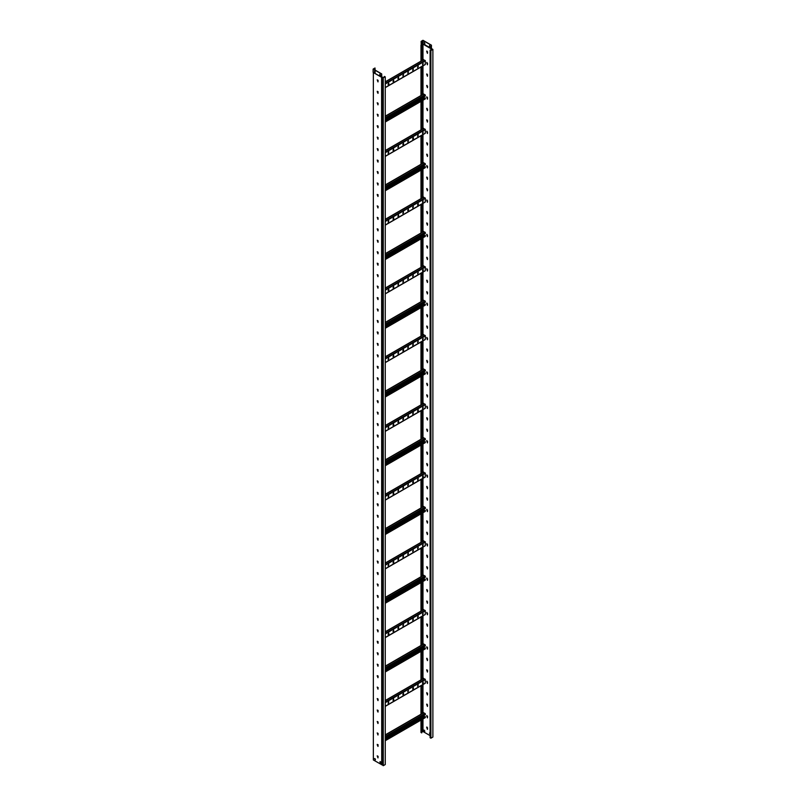 <?xml version="1.0" encoding="UTF-8"?>
<svg xmlns="http://www.w3.org/2000/svg" width="806" height="806" viewBox="0 0 806 806"><rect width="100%" height="100%" fill="white"/><g stroke="black" fill="none" stroke-linecap="round" stroke-linejoin="round"><path stroke-width="1.21" d="M421.87 53.7L422.435 52.581L421.87 52.843M421.87 53.599L422.354 52.551M421.87 70.888L422.435 69.769L421.87 70.031M421.87 70.787L422.354 69.739M421.87 88.076L422.435 86.957L421.87 87.209M421.87 87.975L422.354 86.927M421.87 105.254L422.435 104.135L421.87 104.397M421.87 105.163L422.354 104.115M421.87 122.441L422.435 121.323L421.87 121.585M421.87 122.351L422.354 121.293M421.87 139.629L422.435 138.511L421.87 138.773M421.87 139.529L422.354 138.481M421.87 156.817L422.435 155.699L421.87 155.961M421.87 156.717L422.354 155.669M421.87 174.005L422.435 172.887L421.87 173.149M421.87 173.905L422.354 172.857M421.87 191.193L422.435 190.075L421.87 190.327M421.87 191.093L422.354 190.045M421.87 208.371L422.435 207.253L421.87 207.515M421.87 208.28L422.354 207.233M421.87 225.559L422.435 224.441L421.87 224.703M421.87 225.468L422.354 224.411M421.87 242.747L422.435 241.629L421.87 241.891M421.87 242.646L422.354 241.599M421.87 259.935L422.435 258.817L421.87 259.079M421.87 259.834L422.354 258.786M421.87 277.123L422.435 276.005L421.87 276.267M421.87 277.022L422.354 275.974M421.87 294.311L422.435 293.193L421.87 293.455M421.87 294.21L422.354 293.162M421.87 311.489L422.435 310.37L421.87 310.632M421.87 311.398L422.354 310.35M421.87 328.677L422.435 327.558L421.87 327.82M421.87 328.586L422.354 327.538M421.87 345.865L422.435 344.746L421.87 345.008M421.87 345.764L422.354 344.716M421.87 363.053L422.435 361.934L421.87 362.196M421.87 362.952L422.354 361.904M421.87 380.241L422.435 379.122L421.87 379.384M421.87 380.14L422.354 379.092M421.87 397.429L422.435 396.31L421.87 396.572M421.87 397.328L422.354 396.28M421.87 414.616L422.435 413.488L421.87 413.75M421.87 414.516L422.354 413.468M421.87 431.794L422.435 430.676L421.87 430.938M421.87 431.704L422.354 430.656M421.87 448.982L422.435 447.864L421.87 448.126M421.87 448.882L422.354 447.834M421.87 466.17L422.435 465.052L421.87 465.314M421.87 466.07L422.354 465.022M421.87 483.358L422.435 482.24L421.87 482.502M421.87 483.257L422.354 482.21M421.87 500.546L422.435 499.428L421.87 499.69M421.87 500.445L422.354 499.398M421.87 517.734L422.435 516.606L421.87 516.868M421.87 517.633L422.354 516.586M421.87 534.912L422.435 533.794L421.87 534.056M421.87 534.821L422.354 533.774M421.87 552.1L422.435 550.982L421.87 551.244M421.87 552.009L422.354 550.951M421.87 569.288L422.435 568.17L421.87 568.432M421.87 569.187L422.354 568.139M421.87 586.476L422.435 585.358L421.87 585.619M421.87 586.375L422.354 585.327M421.87 603.664L422.435 602.545L421.87 602.807M421.87 603.563L422.354 602.515M421.87 620.852L422.435 619.733L421.87 619.985M421.87 620.751L422.354 619.703M421.87 638.03L422.435 636.911L421.87 637.173M421.87 637.939L422.354 636.891M421.87 655.218L422.435 654.099L421.87 654.361M421.87 655.127L422.354 654.069M421.87 672.406L422.435 671.287L421.87 671.549M421.87 672.305L422.354 671.257M421.87 689.593L422.435 688.475L421.87 688.737M421.87 689.493L422.354 688.445M421.87 706.781L422.435 705.663L421.87 705.925M421.87 706.681L422.354 705.633M421.87 723.969L422.435 722.851L421.87 723.113M421.87 723.869L422.354 722.821M427.573 727.798L426.676 727.284L427.442 729.349L427.573 727.798M427.573 716.343L426.676 715.829L427.442 717.894L427.573 716.343M427.573 704.887L426.676 704.373L427.442 706.439L427.573 704.887M427.573 693.432L426.676 692.908L427.442 694.973L427.573 693.432M427.573 681.967L426.676 681.453L427.442 683.518L427.573 681.967M427.573 670.511L426.676 669.998L427.442 672.063L427.573 670.511M427.573 659.056L426.676 658.542L427.442 660.608L427.573 659.056M427.573 647.601L426.676 647.087L427.442 649.142L427.573 647.601M427.573 636.135L426.676 635.622L427.442 637.687L427.573 636.135M427.573 624.68L426.676 624.166L427.442 626.232L427.573 624.68M427.573 613.225L426.676 612.711L427.442 614.777L427.573 613.225M427.573 601.77L426.676 601.256L427.442 603.321L427.573 601.77M427.573 590.314L426.676 589.791L427.442 591.856L427.573 590.314M427.573 578.849L426.676 578.335L427.442 580.401L427.573 578.849M427.573 567.394L426.676 566.88L427.442 568.945L427.573 567.394M427.573 555.938L426.676 555.425L427.442 557.49L427.573 555.938M427.573 544.483L426.676 543.959L427.442 546.025L427.573 544.483M427.573 533.018L426.676 532.504L427.442 534.569L427.573 533.018M427.573 521.563L426.676 521.049L427.442 523.114L427.573 521.563M427.573 510.107L426.676 509.594L427.442 511.659L427.573 510.107M427.573 498.652L426.676 498.138L427.442 500.204L427.573 498.652M427.573 487.197L426.676 486.673L427.442 488.738L427.573 487.197M427.573 475.731L426.676 475.218L427.442 477.283L427.573 475.731M427.573 464.276L426.676 463.762L427.442 465.828L427.573 464.276M427.573 452.821L426.676 452.307L427.442 454.372L427.573 452.821M427.573 441.366L426.676 440.842L427.442 442.907L427.573 441.366M427.573 429.9L426.676 429.386L427.442 431.452L427.573 429.9M427.573 418.445L426.676 417.931L427.442 419.997L427.573 418.445M427.573 406.99L426.676 406.476L427.442 408.541L427.573 406.99M427.573 395.534L426.676 395.021L427.442 397.086L427.573 395.534M427.573 384.069L426.676 383.555L427.442 385.621L427.573 384.069M427.573 372.614L426.676 372.1L427.442 374.165L427.573 372.614M427.573 361.159L426.676 360.645L427.442 362.71L427.573 361.159M427.573 349.703L426.676 349.189L427.442 351.255L427.573 349.703M427.573 338.248L426.676 337.724L427.442 339.789L427.573 338.248M427.573 326.783L426.676 326.269L427.442 328.334L427.573 326.783M427.573 315.327L426.676 314.814L427.442 316.879L427.573 315.327M427.573 303.872L426.676 303.358L427.442 305.424L427.573 303.872M427.573 292.417L426.676 291.903L427.442 293.958L427.573 292.417M427.573 280.951L426.676 280.438L427.442 282.503L427.573 280.951M427.573 269.496L426.676 268.982L427.442 271.048L427.573 269.496M427.573 258.041L426.676 257.527L427.442 259.592L427.573 258.041M427.573 246.586L426.676 246.072L427.442 248.137L427.573 246.586M427.573 235.13L426.676 234.606L427.442 236.672L427.573 235.13M427.573 223.665L426.676 223.151L427.442 225.217L427.573 223.665M427.573 212.21L426.676 211.696L427.442 213.761L427.573 212.21M427.573 200.754L426.676 200.241L427.442 202.306L427.573 200.754M427.573 189.299L426.676 188.775L427.442 190.841L427.573 189.299M427.573 177.834L426.676 177.32L427.442 179.385L427.573 177.834M427.573 166.379L426.676 165.865L427.442 167.93L427.573 166.379M427.573 154.923L426.676 154.409L427.442 156.475L427.573 154.923M427.573 143.468L426.676 142.954L427.442 145.02L427.573 143.468M427.573 132.013L426.676 131.489L427.442 133.554L427.573 132.013M427.573 120.547L426.676 120.034L427.442 122.099L427.573 120.547M427.573 109.092L426.676 108.578L427.442 110.644L427.573 109.092M427.573 97.637L426.676 97.123L427.442 99.188L427.573 97.637M427.573 86.182L426.676 85.658L427.442 87.723L427.573 86.182M427.573 74.716L426.676 74.202L427.442 76.268L427.573 74.716M427.573 63.261L426.676 62.747L427.442 64.812L427.573 63.261M427.573 51.806L426.676 51.292L427.442 53.357L427.573 51.806M422.969 60.027L422.969 44.098L421.226 44.924L421.105 41.368L422.969 40.3L431.452 45.196L431.19 48.924M421.659 43.171L422.425 42.063M421.226 44.924L421.87 45.408L421.276 45.065L421.226 41.438L422.969 40.441L422.969 44.098L431.19 48.844M421.659 43.312L422.546 41.993L421.659 43.312M424.309 42.416L424.883 43.645M431.422 48.582L431.452 45.196M430.444 46.647L429.548 45.468L429.548 46.264M429.669 45.529L429.669 46.194M424.883 43.776L424.188 42.345L424.883 43.776M422.969 40.441L431.331 45.267M430.112 50.083L430.898 50.546L432.882 49.398L432.882 737.057L430.898 738.205L430.112 737.742L430.112 50.083L432.59 49.398L431.19 48.592M430.898 738.205L430.898 50.546M432.882 49.398L422.969 43.655L421.226 44.662M430.112 735.626L422.969 731.495L422.969 718.962M421.87 732.13L422.969 731.495M422.324 729.642L421.87 730.76M420.984 45.065L420.984 61.175M420.984 67.019L420.984 95.541M420.984 101.395L420.984 129.917M420.984 135.771L420.984 164.293M420.984 170.137L420.984 198.659M420.984 204.512L420.984 233.035M420.984 238.888L420.984 267.411M420.984 273.254L420.984 301.776M420.984 307.63L420.984 336.152M420.984 342.006L420.984 370.528M420.984 376.382L420.984 404.894M420.984 410.748L420.984 439.27M420.984 445.124L420.984 473.646M420.984 479.499L420.984 508.012M420.984 513.865L420.984 542.388M420.984 548.241L420.984 576.764M420.984 582.617L420.984 611.129M420.984 616.983L420.984 645.505M420.984 651.359L420.984 679.881M420.984 685.735L420.984 714.247M420.984 720.101L420.984 732.473L421.719 732.906L421.87 719.587M421.87 730.931L422.465 730.579L422.465 729.551L421.87 729.893M422.969 713.109L422.969 684.586M422.969 678.733L422.969 650.21M422.969 644.357L422.969 615.844M422.969 609.991L422.969 581.469M422.969 575.615L422.969 547.093M422.969 541.239L422.969 512.727M422.969 506.873L422.969 478.351M422.969 472.497L422.969 443.975M422.969 438.121L422.969 409.599M422.969 403.756L422.969 375.233M422.969 369.38L422.969 340.857M422.969 335.004L422.969 306.481M422.969 300.638L422.969 272.116M422.969 266.262L422.969 237.74M422.969 231.886L422.969 203.364M422.969 197.52L422.969 168.998M422.969 163.144L422.969 134.622M422.969 128.769L422.969 100.246M422.969 94.403L422.969 65.88M423.946 730.75L424.833 731.264L424.087 730.035M430.112 733.389L429.497 733.037L430.112 734.417M427.502 729.289L426.888 726.972M427.502 717.834L426.888 715.506M427.502 706.378L426.888 704.051M427.502 694.923L426.888 692.596M427.502 683.458L426.888 681.141M427.502 672.003L426.888 669.685M427.502 660.547L426.888 658.22M427.502 649.092L426.888 646.765M427.502 637.627L426.888 635.309M427.502 626.171L426.888 623.854M427.502 614.716L426.888 612.389M427.502 603.261L426.888 600.933M427.502 591.806L426.888 589.478M427.502 580.34L426.888 578.023M427.502 568.885L426.888 566.568M427.502 557.43L426.888 555.102M427.502 545.974L426.888 543.647M427.502 534.509L426.888 532.192M427.502 523.054L426.888 520.736M427.502 511.598L426.888 509.271M427.502 500.143L426.888 497.816M427.502 488.688L426.888 486.361M427.502 477.223L426.888 474.905M427.502 465.767L426.888 463.44M427.502 454.312L426.888 451.985M427.502 442.857L426.888 440.529M427.502 431.391L426.888 429.074M427.502 419.936L426.888 417.619M427.502 408.481L426.888 406.153M427.502 397.026L426.888 394.698M427.502 385.56L426.888 383.243M427.502 374.105L426.888 371.788M427.502 362.65L426.888 360.322M427.502 351.194L426.888 348.867M427.502 339.739L426.888 337.412M427.502 328.274L426.888 325.956M427.502 316.818L426.888 314.501M427.502 305.363L426.888 303.036M427.502 293.908L426.888 291.581M427.502 282.443L426.888 280.125M427.502 270.987L426.888 268.67M427.502 259.532L426.888 257.205M427.502 248.077L426.888 245.749M427.502 236.621L426.888 234.294M427.502 225.156L426.888 222.839M427.502 213.701L426.888 211.374M427.502 202.246L426.888 199.918M427.502 190.79L426.888 188.463M427.502 179.325L426.888 177.008M427.502 167.87L426.888 165.552M427.502 156.414L426.888 154.087M427.502 144.959L426.888 142.632M427.502 133.504L426.888 131.177M427.502 122.038L426.888 119.721M427.502 110.583L426.888 108.256M427.502 99.128L426.888 96.801M427.502 87.673L426.888 85.345M427.502 76.207L426.888 73.89M427.502 64.752L426.888 62.435M424.833 731.092L424.087 730.659M430.112 734.246L429.648 733.128M427.502 53.297L426.888 50.969M421.719 45.499L421.719 60.742M421.719 66.596L421.719 95.118M421.719 100.962L421.719 129.484M421.719 135.337L421.719 163.86M421.719 169.713L421.719 198.236M421.719 204.079L421.719 232.602M421.719 238.455L421.719 266.977M421.719 272.831L421.719 301.353M421.719 307.207L421.719 335.719M421.719 341.573L421.719 370.095M421.719 375.949L421.719 404.592M421.719 410.325L421.719 438.958M421.719 444.69L421.719 473.334M421.719 479.066L421.719 507.709M421.719 513.442L421.719 542.075M421.719 547.808L421.719 576.451M421.719 582.184L421.719 610.827M421.719 616.56L421.719 645.193M421.719 650.926L421.719 679.569M421.719 685.302L421.719 713.945M421.719 719.677L421.719 732.906M421.87 45.408L421.87 60.652M421.87 66.505L421.87 95.027M421.87 100.881L421.87 129.403M421.87 135.257L421.87 163.769M421.87 169.623L421.87 198.145M421.87 203.999L421.87 232.521M421.87 238.375L421.87 266.897M421.87 272.74L421.87 301.263M421.87 307.116L421.87 335.639M421.87 341.492L421.87 370.014M421.87 375.858L421.87 404.501M421.87 410.234L421.87 438.877M421.87 444.61L421.87 473.243M421.87 478.976L421.87 507.619M421.87 513.351L421.87 541.995M421.87 547.727L421.87 576.361M421.87 582.093L421.87 610.736M421.87 616.469L421.87 645.112M421.87 650.845L421.87 679.478M421.87 685.211L421.87 713.854M425.346 64.379L385.258 87.532L425.276 64.54L425.346 60.833L423.563 59.805M417.629 67.523L418.223 65.981L417.629 67.523M422.546 64.681L423.14 63.14L422.546 64.681M412.722 70.354L413.317 68.812L412.722 70.354M407.806 73.195L408.4 71.653L407.806 73.195M402.899 76.026L403.494 74.484L402.899 76.026M397.983 78.867L398.678 78.464L398.577 77.316L397.983 78.867M393.076 81.698L393.771 81.295L393.66 80.157L393.076 81.698M388.16 84.539L388.855 84.136L388.754 82.988L388.16 84.539M418.133 65.951L417.669 67.684M423.049 63.12L422.586 64.843M413.226 68.792L412.763 70.515M408.31 71.623L407.846 73.356M403.403 74.464L402.94 76.187M398.486 77.295L398.023 79.028M393.58 80.137L393.116 81.859M388.663 82.968L388.2 84.701M425.346 133.131L385.258 156.273L425.276 133.292L425.346 129.575L423.563 128.547M417.629 136.264L418.223 134.723L417.629 136.264M422.546 133.433L423.14 131.892L422.546 133.433M412.722 139.106L413.418 138.703L413.317 137.554L412.722 139.106M407.806 141.937L408.4 140.395L407.806 141.937M402.899 144.768L403.594 144.375L403.494 143.226L402.899 144.768M397.983 147.609L398.577 146.067L397.983 147.609M393.076 150.44L393.771 150.047L393.66 148.898L393.076 150.44M388.16 153.281L388.754 151.74L388.16 153.281M418.133 134.703L417.669 136.426M423.049 131.862L422.586 133.595M413.226 137.534L412.763 139.267M408.31 140.375L407.846 142.098M403.403 143.206L402.94 144.939M398.486 146.047L398.023 147.77M393.58 148.878L393.116 150.601M388.663 151.709L388.2 153.442M425.346 201.873L385.258 225.015L425.276 202.034L425.346 198.326L423.563 197.289M417.629 205.006L418.324 204.613L418.223 203.465L417.629 205.006M422.546 202.175L423.14 200.634L422.546 202.175M412.722 207.847L413.317 206.306L412.722 207.847M407.806 210.678L408.501 210.285L408.4 209.137L407.806 210.678M402.899 213.519L403.494 211.978L402.899 213.519M397.983 216.351L398.678 215.958L398.577 214.809L397.983 216.351M393.076 219.192L393.771 218.789L393.66 217.65L393.076 219.192M388.16 222.023L388.754 220.481L388.16 222.023M418.133 203.444L417.669 205.177M423.049 200.613L422.586 202.336M413.226 206.286L412.763 208.008M408.31 209.117L407.846 210.84M403.403 211.948L402.94 213.681M398.486 214.789L398.023 216.512M393.58 217.62L393.116 219.353M388.663 220.461L388.2 222.184M425.346 270.625L385.258 293.767L425.276 270.776L425.346 267.068L423.563 266.04M417.629 273.758L418.223 272.216L417.629 273.758M422.546 270.917L423.241 270.524L423.14 269.375L422.546 270.917M412.722 276.589L413.317 275.048L412.722 276.589M407.806 279.43L408.4 277.889L407.806 279.43M402.899 282.261L403.494 280.72L402.899 282.261M397.983 285.102L398.577 283.561L397.983 285.102M393.076 287.933L393.771 287.53L393.66 286.392L393.076 287.933M388.16 290.775L388.855 290.372L388.754 289.223L388.16 290.775M418.133 272.186L417.669 273.919M423.049 269.355L422.586 271.078M413.226 275.027L412.763 276.75M408.31 277.858L407.846 279.591M403.403 280.7L402.94 282.422M398.486 283.531L398.023 285.264M393.58 286.372L393.116 288.095M388.663 289.203L388.2 290.936M425.346 339.366L385.258 362.509L425.276 339.528L425.346 335.81L423.563 334.782M417.629 342.5L418.223 340.958L417.629 342.5M422.546 339.669L423.14 338.127L422.546 339.669M412.722 345.341L413.317 343.799L412.722 345.341M407.806 348.172L408.4 346.63L407.806 348.172M402.899 351.013L403.594 350.61L403.494 349.461L402.899 351.013M397.983 353.844L398.577 352.303L397.983 353.844M393.076 356.675L393.771 356.282L393.66 355.134L393.076 356.675M388.16 359.516L388.754 357.975L388.16 359.516M418.133 340.938L417.669 342.661M423.049 338.097L422.586 339.83M413.226 343.769L412.763 345.502M408.31 346.61L407.846 348.333M403.403 349.441L402.94 351.174M398.486 352.282L398.023 354.005M393.58 355.114L393.116 356.846M388.663 357.955L388.2 359.678M425.346 408.108L385.258 431.25L425.276 408.269L425.346 404.562L423.563 403.524M417.629 411.251L418.324 410.848L418.223 409.7L417.629 411.251M422.546 408.41L423.14 406.869L422.546 408.41M412.722 414.083L413.317 412.541L412.722 414.083M407.806 416.914L408.501 416.521L408.4 415.372L407.806 416.914M402.899 419.755L403.494 418.213L402.899 419.755M397.983 422.586L398.678 422.193L398.577 421.044L397.983 422.586M393.076 425.427L393.771 425.024L393.66 423.885L393.076 425.427M388.16 428.258L388.754 426.717L388.16 428.258M418.133 409.68L417.669 411.413M423.049 406.849L422.586 408.571M413.226 412.521L412.763 414.244M408.31 415.352L407.846 417.085M403.403 418.193L402.94 419.916M398.486 421.024L398.023 422.747M393.58 423.855L393.116 425.588M388.663 426.696L388.2 428.419M425.346 98.755L385.258 121.897L425.346 98.755L425.195 97.869L385.258 120.93M424.399 98.322L423.704 96.952M423.563 94.171L425.094 94.776L425.346 96.005L385.258 119.147M385.258 121.102L425.346 97.959M425.346 167.497L385.258 190.649L425.346 167.497L425.195 166.61L385.258 189.672M424.399 167.074L423.704 165.693M423.563 162.923L425.094 163.517L425.346 164.756L385.258 187.899M385.258 189.843L425.346 166.701M425.346 236.249L385.258 259.391L425.346 236.249L425.195 235.362L385.258 258.414M424.399 235.815L423.704 234.445M423.563 231.665L425.094 232.269L425.346 233.498L385.258 256.64M385.258 258.585L425.346 235.443M425.346 304.99L385.258 328.133L425.346 304.99L425.195 304.104L385.258 327.165M424.399 304.567L423.704 303.187M423.563 300.406L425.094 301.011L425.346 302.24L385.258 325.382M385.258 327.337L425.346 304.194M425.346 373.742L385.258 396.884L425.346 373.742L425.195 372.846L385.258 395.907M424.399 373.309L423.704 371.929M423.563 369.158L425.094 369.752L425.346 370.992L385.258 394.134M385.258 396.078L425.346 372.936M425.346 442.484L385.258 465.626L425.346 442.484L425.195 441.597L385.258 464.649M424.399 442.051L423.704 440.68M423.563 437.9L425.094 438.504L425.346 439.733L385.258 462.876M385.258 464.82L425.346 441.678M425.346 476.86L385.258 500.002L425.276 477.021L425.346 473.303L423.563 472.276M417.629 479.993L418.223 478.452L417.629 479.993M422.546 477.152L423.241 476.759L423.14 475.611L422.546 477.152M412.722 482.824L413.418 482.431L413.317 481.283L412.722 482.824M407.806 485.665L408.4 484.124L407.806 485.665M402.899 488.496L403.494 486.955L402.899 488.496M397.983 491.338L398.577 489.796L397.983 491.338M393.076 494.169L393.771 493.766L393.66 492.627L393.076 494.169M388.16 497.01L388.754 495.468L388.16 497.01M418.133 478.432L417.669 480.154M423.049 475.59L422.586 477.313M413.226 481.263L412.763 482.985M408.31 484.094L407.846 485.827M403.403 486.935L402.94 488.658M398.486 489.766L398.023 491.499M393.58 492.607L393.116 494.33M388.663 495.438L388.2 497.171M425.346 545.602L385.258 568.744L425.276 545.763L425.346 542.045L423.563 541.017M417.629 548.735L418.223 547.193L417.629 548.735M422.546 545.904L423.14 544.362L422.546 545.904M412.722 551.576L413.317 550.035L412.722 551.576M407.806 554.407L408.4 552.866L407.806 554.407M402.899 557.248L403.494 555.707L402.899 557.248M397.983 560.079L398.577 558.538L397.983 560.079M393.076 562.92L393.771 562.517L393.66 561.369L393.076 562.92M388.16 565.752L388.754 564.21L388.16 565.752M418.133 547.173L417.669 548.896M423.049 544.332L422.586 546.065M413.226 550.004L412.763 551.737M408.31 552.845L407.846 554.568M403.403 555.677L402.94 557.409M398.486 558.518L398.023 560.241M393.58 561.349L393.116 563.082M388.663 564.19L388.2 565.913M425.346 614.343L385.258 637.486L425.276 614.504L425.346 610.797L423.563 609.759M417.629 617.487L418.223 615.945L417.629 617.487M422.546 614.646L423.14 613.104L422.546 614.646M412.722 620.318L413.317 618.776L412.722 620.318M407.806 623.159L408.501 622.756L408.4 621.607L407.806 623.159M402.899 625.99L403.494 624.448L402.899 625.99M397.983 628.821L398.678 628.428L398.577 627.28L397.983 628.821M393.076 631.662L393.771 631.259L393.66 630.121L393.076 631.662M388.16 634.493L388.855 634.1L388.754 632.952L388.16 634.493M418.133 615.915L417.669 617.648M423.049 613.084L422.586 614.807M413.226 618.756L412.763 620.479M408.31 621.587L407.846 623.32M403.403 624.428L402.94 626.151M398.486 627.259L398.023 628.992M393.58 630.101L393.116 631.823M388.663 632.932L388.2 634.654M425.346 683.095L385.258 706.237L425.276 683.256L425.346 679.539L423.563 678.511M417.629 686.228L418.223 684.687L417.629 686.228M422.546 683.387L423.241 682.994L423.14 681.846L422.546 683.387M412.722 689.059L413.418 688.667L413.317 687.518L412.722 689.059M407.806 691.901L408.4 690.359L407.806 691.901M402.899 694.732L403.594 694.339L403.494 693.19L402.899 694.732M397.983 697.573L398.577 696.031L397.983 697.573M393.076 700.404L393.771 700.001L393.66 698.862L393.076 700.404M388.16 703.245L388.754 701.704L388.16 703.245M418.133 684.667L417.669 686.39M423.049 681.826L422.586 683.559M413.226 687.498L412.763 689.221M408.31 690.339L407.846 692.062M403.403 693.17L402.94 694.893M398.486 696.001L398.023 697.734M393.58 698.842L393.116 700.565M388.663 701.673L388.2 703.406M425.346 511.226L385.258 534.368L425.346 511.226L425.195 510.339L385.258 533.401M424.399 510.803L423.704 509.422M423.563 506.642L425.094 507.246L425.346 508.475L385.258 531.617M385.258 533.572L425.346 510.43M425.346 579.977L385.258 603.12L425.346 579.977L425.195 579.081L385.258 602.142M424.399 579.544L423.704 578.164M423.563 575.393L425.094 575.988L425.346 577.227L385.258 600.369M385.258 602.314L425.346 579.171M425.346 648.719L385.258 671.861L425.346 648.719L425.195 647.833L385.258 670.884M424.399 648.286L423.704 646.916M423.563 644.135L425.094 644.74L425.346 645.969L385.258 669.111M385.258 671.066L425.346 647.913M425.346 717.461L385.258 740.603L425.346 717.461L425.195 716.574L385.258 739.636M424.399 717.038L423.704 715.657M423.563 712.877L425.094 713.481L425.346 714.71L385.258 737.863M385.258 739.807L425.346 716.665M377.218 755.847L378.105 756.36L377.974 757.912L377.218 755.847L378.044 757.852M377.218 744.381L378.105 744.905L377.974 746.447L377.218 744.381L378.044 746.396M377.218 732.926L378.105 733.44L377.974 734.991L377.218 732.926L378.044 734.931M377.218 721.471L378.105 721.985L377.974 723.536L377.218 721.471L378.044 723.476M377.218 710.015L378.105 710.529L377.974 712.081L377.218 710.015L378.044 712.02M377.218 698.55L378.105 699.074L377.974 700.615L377.218 698.55L378.044 700.565M377.218 687.095L378.105 687.609L377.974 689.16L377.218 687.095L378.044 689.1M377.218 675.64L378.105 676.153L377.974 677.705L377.218 675.64L378.044 677.645M377.218 664.184L378.105 664.698L377.974 666.25L377.218 664.184L378.044 666.189M377.218 652.729L378.105 653.243L377.974 654.794L377.218 652.729L378.044 654.734M377.218 641.264L378.105 641.788L377.974 643.329L377.218 641.264L378.044 643.269M377.218 629.808L378.105 630.322L377.974 631.874L377.218 629.808L378.044 631.813M377.218 618.353L378.105 618.867L377.974 620.418L377.218 618.353L378.044 620.358M377.218 606.898L378.105 607.412L377.974 608.963L377.218 606.898L378.044 608.903M377.218 595.433L378.105 595.956L377.974 597.498L377.218 595.433L378.044 597.447M377.218 583.977L378.105 584.491L377.974 586.043L377.218 583.977L378.044 585.982M377.218 572.522L378.105 573.036L377.974 574.587L377.218 572.522L378.044 574.527M377.218 561.067L378.105 561.581L377.974 563.132L377.218 561.067L378.044 563.072M377.218 549.611L378.105 550.125L377.974 551.667L377.218 549.611L378.044 551.616M377.218 538.146L378.105 538.66L377.974 540.211L377.218 538.146L378.044 540.151M377.218 526.691L378.105 527.205L377.974 528.756L377.218 526.691L378.044 528.696M377.218 515.236L378.105 515.749L377.974 517.301L377.218 515.236L378.044 517.24M377.218 503.78L378.105 504.294L377.974 505.846L377.218 503.78L378.044 505.785M377.218 492.315L378.105 492.839L377.974 494.38L377.218 492.315L378.044 494.33M377.218 480.86L378.105 481.373L377.974 482.925L377.218 480.86L378.044 482.865M377.218 469.404L378.105 469.918L377.974 471.47L377.218 469.404L378.044 471.409M377.218 457.949L378.105 458.463L377.974 460.014L377.218 457.949L378.044 459.954M377.218 446.484L378.105 447.008L377.974 448.549L377.218 446.484L378.044 448.499M377.218 435.028L378.105 435.542L377.974 437.094L377.218 435.028L378.044 437.033M377.218 423.573L378.105 424.087L377.974 425.639L377.218 423.573L378.044 425.578M377.218 412.118L378.105 412.632L377.974 414.183L377.218 412.118L378.044 414.123M377.218 400.663L378.105 401.176L377.974 402.728L377.218 400.663L378.044 402.668M377.218 389.197L378.105 389.721L377.974 391.263L377.218 389.197L378.044 391.212M377.218 377.742L378.105 378.256L377.974 379.807L377.218 377.742L378.044 379.747M377.218 366.287L378.105 366.801L377.974 368.352L377.218 366.287L378.044 368.292M377.218 354.831L378.105 355.345L377.974 356.897L377.218 354.831L378.044 356.836M377.218 343.366L378.105 343.89L377.974 345.431L377.218 343.366L378.044 345.381M377.218 331.911L378.105 332.425L377.974 333.976L377.218 331.911L378.044 333.916M377.218 320.456L378.105 320.969L377.974 322.521L377.218 320.456L378.044 322.46M377.218 309L378.105 309.514L377.974 311.066L377.218 309L378.044 311.005M377.218 297.545L378.105 298.059L377.974 299.61L377.218 297.545L378.044 299.55M377.218 286.08L378.105 286.593L377.974 288.145L377.218 286.08L378.044 288.085M377.218 274.624L378.105 275.138L377.974 276.69L377.218 274.624L378.044 276.629M377.218 263.169L378.105 263.683L377.974 265.234L377.218 263.169L378.044 265.174M377.218 251.714L378.105 252.228L377.974 253.779L377.218 251.714L378.044 253.719M377.218 240.248L378.105 240.772L377.974 242.314L377.218 240.248L378.044 242.263M377.218 228.793L378.105 229.307L377.974 230.859L377.218 228.793L378.044 230.798M377.218 217.338L378.105 217.852L377.974 219.403L377.218 217.338L378.044 219.343M377.218 205.883L378.105 206.396L377.974 207.948L377.218 205.883L378.044 207.888M377.218 194.427L378.105 194.941L377.974 196.483L377.218 194.427L378.044 196.432M377.218 182.962L378.105 183.476L377.974 185.027L377.218 182.962L378.044 184.967M377.218 171.507L378.105 172.021L377.974 173.572L377.218 171.507L378.044 173.512M377.218 160.051L378.105 160.565L377.974 162.117L377.218 160.051L378.044 162.056M377.218 148.596L378.105 149.11L377.974 150.662L377.218 148.596L378.044 150.601M377.218 137.131L378.105 137.655L377.974 139.196L377.218 137.131L378.044 139.146M377.218 125.676L378.105 126.189L377.974 127.741L377.218 125.676L378.044 127.68M377.218 114.22L378.105 114.734L377.974 116.286L377.218 114.22L378.044 116.225M377.218 102.765L378.105 103.279L377.974 104.83L377.218 102.765L378.044 104.77M377.218 91.3L378.105 91.824L377.974 93.365L377.218 91.3L378.044 93.315M377.218 79.844L378.105 80.358L377.974 81.91L377.218 79.844L378.044 81.849M375.092 70.082L374.971 68.006L373.118 69.084L373.118 72.298L381.601 77.205L381.722 73.91L381.722 77.134L383.001 77.295M375.092 68.077L373.349 69.084L381.722 73.91M381.722 77.144L382.004 764.864L373.349 759.967L373.349 72.54L381.722 77.144M374.458 71.059L375.153 72.49L374.458 71.059M373.118 69.084L381.601 73.981M379.817 74.978L379.817 74.172L380.714 75.492L379.938 74.243M375.153 72.359L374.578 71.129M379.938 74.908L380.714 75.361M385.258 76.892L382.91 77.829L383.273 765.7L385.258 764.551L385.258 76.892L384.462 76.439L384.966 76.892L383.001 77.658M384.321 76.52L384.321 77.265M383.273 765.7L383.273 78.041M382.91 77.829L382.91 765.488M382.79 77.658L382.004 77.205M382.79 764.954L382.004 764.864M374.79 759.312L375.374 759.02L375.374 759.816L374.478 758.506L375.374 759.02M374.629 758.587L375.374 759.645M380.18 761.68L380.734 762.859M380.039 762.627L380.039 761.599L380.734 761.992L380.734 763.03L380.18 762.536M381.722 764.803L381.601 77.205M373.238 72.48L381.671 77.346L373.118 72.298M374.458 72.097L375.153 71.694M431.593 49.237L431.593 49.972M421.256 44.753L422.969 43.766L431.25 48.551M421.347 44.914L422.969 43.977L431.19 48.723M423.805 59.654L385.258 81.91M425.094 60.4L385.258 83.401M425.346 60.833L385.258 83.975M378.095 91.662L377.359 92.086L378.095 91.662M423.09 63.795L422.546 64.107M418.173 66.636L417.629 66.948M413.266 69.467L412.722 69.779M408.35 72.308L407.806 72.621M403.443 75.139L402.899 75.452M398.527 77.97L397.983 78.293M393.62 80.812L393.076 81.124M388.704 83.643L388.16 83.965M423.09 64.027L422.546 64.339M418.173 66.858L417.629 67.18M413.266 69.699L412.722 70.011M408.35 72.53L407.806 72.852M403.443 75.371L402.899 75.683M398.527 78.202L397.983 78.514M393.62 81.043L393.076 81.356M388.704 83.874L388.16 84.187M423.805 128.406L385.258 150.662M425.094 129.151L385.258 152.153M425.346 129.575L385.258 152.717M378.095 160.414L377.359 160.827L378.095 160.414M423.09 132.547L422.546 132.859M418.173 135.378L417.629 135.69M413.266 138.209L412.722 138.531M408.35 141.05L407.806 141.362M403.443 143.881L402.899 144.203M398.527 146.722L397.983 147.035M393.62 149.553L393.076 149.876M388.704 152.394L388.16 152.707M423.09 132.768L422.546 133.091M418.173 135.609L417.629 135.922M413.266 138.441L412.722 138.753M408.35 141.282L407.806 141.594M403.443 144.113L402.899 144.425M398.527 146.954L397.983 147.266M393.62 149.785L393.076 150.097M388.704 152.616L388.16 152.939M423.805 197.148L385.258 219.403M425.094 197.893L385.258 220.894M425.346 198.326L385.258 221.469M378.095 229.156L377.359 229.579L378.095 229.156M423.09 201.288L422.546 201.601M418.173 204.12L417.629 204.442M413.266 206.961L412.722 207.273M408.35 209.792L407.806 210.114M403.443 212.633L402.899 212.945M398.527 215.464L397.983 215.776M393.62 218.305L393.076 218.617M388.704 221.136L388.16 221.449M423.09 201.52L422.546 201.832M418.173 204.351L417.629 204.664M413.266 207.192L412.722 207.505M408.35 210.023L407.806 210.336M403.443 212.855L402.899 213.177M398.527 215.696L397.983 216.008M393.62 218.527L393.076 218.849M388.704 221.368L388.16 221.68M423.805 265.889L385.258 288.145M425.094 266.635L385.258 289.636M425.346 267.068L385.258 290.21M378.095 297.898L377.359 298.321L378.095 297.898M423.09 270.03L422.546 270.353M418.173 272.871L417.629 273.184M413.266 275.702L412.722 276.015M408.35 278.544L407.806 278.856M403.443 281.375L402.899 281.687M398.527 284.216L397.983 284.528M393.62 287.047L393.076 287.359M388.704 289.878L388.16 290.2M423.09 270.262L422.546 270.574M418.173 273.093L417.629 273.415M413.266 275.934L412.722 276.246M408.35 278.765L407.806 279.088M403.443 281.606L402.899 281.919M398.527 284.437L397.983 284.76M393.62 287.279L393.076 287.591M388.704 290.11L388.16 290.422M423.805 334.641L385.258 356.897M425.094 335.387L385.258 358.388M425.346 335.81L385.258 358.952M378.095 366.649L377.359 367.062L378.095 366.649M423.09 338.782L422.546 339.094M418.173 341.613L417.629 341.925M413.266 344.454L412.722 344.767M408.35 347.285L407.806 347.598M403.443 350.116L402.899 350.439M398.527 352.957L397.983 353.27M393.62 355.789L393.076 356.111M388.704 358.63L388.16 358.942M423.09 339.004L422.546 339.326M418.173 341.845L417.629 342.157M413.266 344.676L412.722 344.998M408.35 347.517L407.806 347.829M403.443 350.348L402.899 350.66M398.527 353.189L397.983 353.502M393.62 356.02L393.076 356.333M388.704 358.861L388.16 359.174M423.805 403.383L385.258 425.639M425.094 404.128L385.258 427.13M425.346 404.562L385.258 427.704M378.095 435.391L377.359 435.814L378.095 435.391M423.09 407.524L422.546 407.836M418.173 410.355L417.629 410.677M413.266 413.196L412.722 413.508M408.35 416.027L407.806 416.349M403.443 418.868L402.899 419.18M398.527 421.699L397.983 422.022M393.62 424.54L393.076 424.853M388.704 427.371L388.16 427.684M423.09 407.755L422.546 408.068M418.173 410.586L417.629 410.899M413.266 413.428L412.722 413.74M408.35 416.259L407.806 416.571M403.443 419.1L402.899 419.412M398.527 421.931L397.983 422.243M393.62 424.762L393.076 425.084M388.704 427.603L388.16 427.915M385.258 118.351L425.346 95.209M385.258 117.777L425.094 94.776M385.258 116.286L423.805 94.03M377.359 126.461L378.095 126.038L377.359 126.461M385.258 120.235L423.805 97.979M385.258 120.013L423.704 97.808M385.258 187.093L425.346 163.95M385.258 186.518L425.094 163.517M385.258 185.027L423.805 162.772M377.359 195.203L378.095 194.78L377.359 195.203M385.258 188.987L423.805 166.731M385.258 188.755L423.704 166.56M385.258 255.834L425.346 232.692M385.258 255.27L425.094 232.269M385.258 253.779L423.805 231.524M377.359 263.945L378.095 263.532L377.359 263.945M385.258 257.729L423.805 235.473M385.258 257.497L423.704 235.302M385.258 324.586L425.346 301.444M385.258 324.012L425.094 301.011M385.258 322.521L423.805 300.265M377.359 332.697L378.095 332.274L377.359 332.697M385.258 326.47L423.805 304.215M385.258 326.249L423.704 304.043M385.258 393.328L425.346 370.186M385.258 392.754L425.094 369.752M385.258 391.263L423.805 369.007M377.359 401.438L378.095 401.025L377.359 401.438M385.258 395.222L423.805 372.966M385.258 394.99L423.704 372.795M385.258 462.08L425.346 438.927M385.258 461.506L425.094 438.504M385.258 460.014L423.805 437.759M377.359 470.19L378.095 469.767L377.359 470.19M385.258 463.964L423.805 441.708M385.258 463.732L423.704 441.537M423.805 472.125L385.258 494.39M425.094 472.87L385.258 495.871M425.346 473.303L385.258 496.446M378.095 504.143L377.359 504.556L378.095 504.143M423.09 476.265L422.546 476.588M418.173 479.107L417.629 479.419M413.266 481.938L412.722 482.25M408.35 484.779L407.806 485.091M403.443 487.61L402.899 487.922M398.527 490.451L397.983 490.763M393.62 493.282L393.076 493.594M388.704 496.123L388.16 496.436M423.09 476.497L422.546 476.809M418.173 479.338L417.629 479.651M413.266 482.169L412.722 482.482M408.35 485L407.806 485.323M403.443 487.842L402.899 488.154M398.527 490.673L397.983 490.995M393.62 493.514L393.076 493.826M388.704 496.345L388.16 496.667M423.805 540.876L385.258 563.132M425.094 541.622L385.258 564.623M425.346 542.045L385.258 565.197M378.095 572.885L377.359 573.308L378.095 572.885M423.09 545.017L422.546 545.33M418.173 547.848L417.629 548.161M413.266 550.689L412.722 551.002M408.35 553.52L407.806 553.833M403.443 556.352L402.899 556.674M398.527 559.193L397.983 559.505M393.62 562.024L393.076 562.346M388.704 564.865L388.16 565.177M423.09 545.239L422.546 545.561M418.173 548.08L417.629 548.392M413.266 550.911L412.722 551.233M408.35 553.752L407.806 554.065M403.443 556.583L402.899 556.906M398.527 559.424L397.983 559.737M393.62 562.256L393.076 562.568M388.704 565.097L388.16 565.409M423.805 609.618L385.258 631.874M425.094 610.364L385.258 633.365M425.346 610.797L385.258 633.939M378.095 641.626L377.359 642.05L378.095 641.626M423.09 613.759L422.546 614.071M418.173 616.59L417.629 616.912M413.266 619.431L412.722 619.743M408.35 622.262L407.806 622.585M403.443 625.103L402.899 625.416M398.527 627.934L397.983 628.257M393.62 630.776L393.076 631.088M388.704 633.607L388.16 633.919M423.09 613.991L422.546 614.303M418.173 616.822L417.629 617.134M413.266 619.663L412.722 619.975M408.35 622.494L407.806 622.806M403.443 625.335L402.899 625.647M398.527 628.166L397.983 628.478M393.62 631.007L393.076 631.32M388.704 633.838L388.16 634.151M423.805 678.37L385.258 700.626M425.094 679.105L385.258 702.107M425.346 679.539L385.258 702.681M378.095 710.378L377.359 710.791L378.095 710.378M423.09 682.501L422.546 682.823M418.173 685.342L417.629 685.654M413.266 688.173L412.722 688.495M408.35 691.014L407.806 691.326M403.443 693.845L402.899 694.157M398.527 696.686L397.983 696.999M393.62 699.517L393.076 699.83M388.704 702.358L388.16 702.671M423.09 682.732L422.546 683.045M418.173 685.574L417.629 685.886M413.266 688.405L412.722 688.717M408.35 691.236L407.806 691.558M403.443 694.077L402.899 694.389M398.527 696.908L397.983 697.23M393.62 699.749L393.076 700.061M388.704 702.58L388.16 702.903M385.258 530.822L425.346 507.679M385.258 530.247L425.094 507.246M385.258 528.756L423.805 506.5M377.359 538.932L378.095 538.509L377.359 538.932M385.258 532.716L423.805 510.45M385.258 532.484L423.704 510.279M385.258 599.563L425.346 576.421M385.258 598.989L425.094 575.988M385.258 597.508L423.805 575.252M377.359 607.674L378.095 607.261L377.359 607.674M385.258 601.457L423.805 579.202M385.258 601.226L423.704 579.03M385.258 668.315L425.346 645.163M385.258 667.741L425.094 644.74M385.258 666.25L423.805 643.994M377.359 676.425L378.095 676.002L377.359 676.425M385.258 670.199L423.805 647.943M385.258 669.967L423.704 647.772M385.258 737.057L425.346 713.915M385.258 736.483L425.094 713.481M385.258 734.991L423.805 712.736M377.359 745.167L378.095 744.744L377.359 745.167M385.258 738.951L423.805 716.695M385.258 738.719L423.704 716.524M382.558 77.174L382.558 764.834M375.153 71.583L374.578 71.915M423.634 59.644L385.258 81.799M425.276 64.54L385.258 87.642M378.105 91.773L377.359 92.206M423.634 128.386L385.258 150.541M425.276 133.292L385.258 156.394M378.105 160.525L377.359 160.948M423.634 197.127L385.258 219.282M425.276 202.034L385.258 225.136M378.105 229.267L377.359 229.7M423.634 265.879L385.258 288.034M425.276 270.776L385.258 293.878M378.105 298.008L377.359 298.442M423.634 334.621L385.258 356.776M425.276 339.528L385.258 362.629M378.105 366.76L377.359 367.183M423.634 403.363L385.258 425.518M425.276 408.269L385.258 431.371M378.105 435.502L377.359 435.935M385.258 116.165L423.634 94.01M377.359 126.582L378.105 126.149M385.258 122.018L425.276 98.916M385.258 184.917L423.634 162.762M377.359 195.324L378.105 194.891M385.258 190.76L425.276 167.658M385.258 253.658L423.634 231.503M377.359 264.066L378.105 263.643M385.258 259.512L425.276 236.41M385.258 322.4L423.634 300.245M377.359 332.818L378.105 332.384M385.258 328.254L425.276 305.152M385.258 391.152L423.634 368.997M377.359 401.559L378.105 401.126M385.258 396.995L425.276 373.893M385.258 459.894L423.634 437.739M377.359 470.301L378.105 469.878M385.258 465.747L425.276 442.645M423.634 472.115L385.258 494.269M425.276 477.021L385.258 500.123M378.105 504.244L377.359 504.677M423.634 540.856L385.258 563.011M425.276 545.763L385.258 568.865M378.105 572.995L377.359 573.419M423.634 609.598L385.258 631.753M425.276 614.504L385.258 637.606M378.105 641.737L377.359 642.17M423.634 678.35L385.258 700.505M425.276 683.256L385.258 706.358M378.105 710.479L377.359 710.912M385.258 528.635L423.634 506.48M377.359 539.053L378.105 538.62M385.258 534.489L425.276 511.387M385.258 597.387L423.634 575.232M377.359 607.795L378.105 607.361M385.258 603.241L425.276 580.139M385.258 666.129L423.634 643.974M377.359 676.536L378.105 676.113M385.258 671.982L425.276 648.88M385.258 734.87L423.634 712.716M377.359 745.288L378.105 744.855M385.258 740.724L425.276 717.622"/></g></svg>
